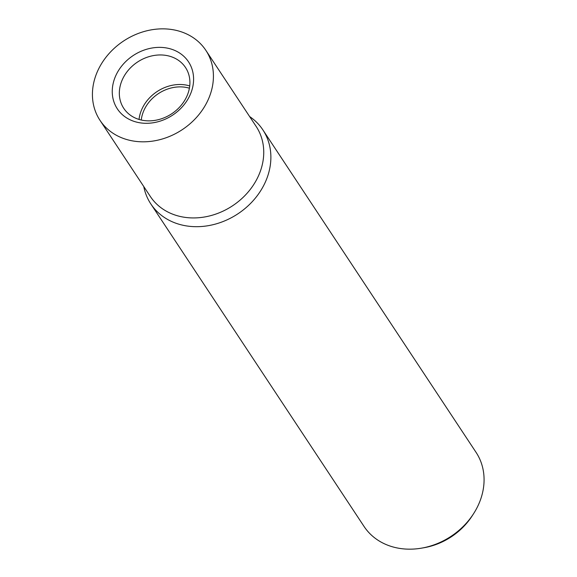 <?xml version="1.0" encoding="UTF-8"?>
<svg xmlns="http://www.w3.org/2000/svg" width="577" height="577" viewBox="0 0 577 577"><rect width="100%" height="100%" fill="white"/><g stroke="black" fill="none" stroke-linecap="round" stroke-linejoin="round"><path stroke-width="0.87" d="M143.767 186.537A67.156 56.257 -33.5 0 0 150.835 203.948L364.029 526.426A67.156 56.257 -33.5 0 0 390.16 546.08A67.156 56.257 -33.5 0 0 421.513 548.15A67.156 56.257 -33.5 0 0 473.537 513.754A67.156 56.257 -33.5 0 0 476.061 452.361L262.867 129.875A67.156 56.257 -33.5 0 0 249.625 116.554M150.835 203.948A67.156 56.257 -33.5 0 0 176.966 223.595A67.156 56.257 -33.5 0 0 252.589 201.301A67.156 56.257 -33.5 0 0 262.867 129.875M99.994 120.326L150.316 196.447A63.448 53.156 -33.5 0 0 175.004 215.012A63.448 53.156 -33.5 0 0 246.458 193.944A63.448 53.156 -33.5 0 0 256.174 126.457L205.852 50.343A63.448 53.156 -33.5 0 0 181.164 31.778A63.448 53.156 -33.5 0 0 109.709 52.839A63.448 53.156 -33.5 0 0 99.994 120.326A63.448 53.156 -33.5 0 0 124.682 138.891A63.448 53.156 -33.5 0 0 196.137 117.831A63.448 53.156 -33.5 0 0 205.852 50.343M171.095 56.661A37.015 31.007 -33.5 0 0 129.414 68.951A37.015 31.007 -33.5 0 0 123.745 108.317A37.015 31.007 -33.5 0 0 138.148 119.15A37.015 31.007 -33.5 0 0 179.829 106.86A37.015 31.007 -33.5 0 0 185.498 67.495A37.015 31.007 -33.5 0 0 171.095 56.661M133.936 121.336A42.655 35.731 146.5 0 1 116.951 73.272A42.655 35.731 146.5 0 1 171.903 49.334A42.655 35.731 146.5 0 1 188.895 97.398A42.655 35.731 146.5 0 1 133.936 121.336M189.732 85.923A37.015 31.007 -33.5 0 0 139.043 119.432M189.4 88.194A35.247 29.528 -33.5 0 0 141.257 120.016M421.513 548.15L423.936 547.732A62.302 52.197 -33.5 0 0 472.202 515.824L473.537 513.754"/></g></svg>
